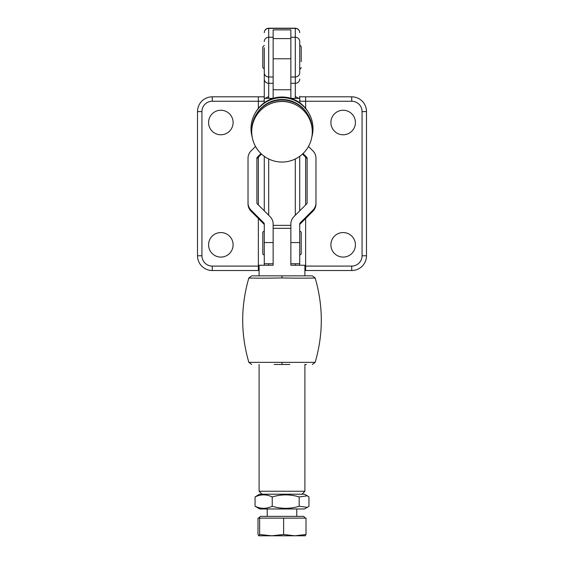 <?xml version="1.0" encoding="UTF-8"?>
<svg xmlns="http://www.w3.org/2000/svg" width="564" height="564" viewBox="0 0 564 564"><rect width="100%" height="100%" fill="white"/><g stroke="black" fill="none" stroke-linecap="round" stroke-linejoin="round"><path stroke-width="0.85" d="M252.404 275.845L282 275.845L257.6 275.845L259.102 275.845L259.102 265.242L273.138 265.242L273.138 225.36L290.862 225.36L290.862 228.314L290.862 223.986A10.342 10.335 180 0 1 293.893 216.675L306.682 203.893A1.48 1.473 0 0 0 307.112 202.843L307.112 158.251A1.48 1.473 0 0 0 306.682 157.201L303.03 153.556M220.848 110.255A12.26 12.26 0 0 0 208.581 122.515A12.26 12.26 0 0 0 220.848 134.775A12.26 12.26 0 0 0 233.108 122.515A12.26 12.26 0 0 0 220.848 110.255M343.152 110.255A12.26 12.26 0 0 0 330.892 122.515A12.26 12.26 0 0 0 343.152 134.775A12.26 12.26 0 0 0 355.419 122.515A12.26 12.26 0 0 0 343.152 110.255M343.152 232.565A12.26 12.26 0 0 0 330.892 244.825A12.26 12.26 0 0 0 343.152 257.085A12.26 12.26 0 0 0 355.419 244.825A12.26 12.26 0 0 0 343.152 232.565M220.848 232.565A12.26 12.26 0 0 0 208.581 244.825A12.26 12.26 0 0 0 220.848 257.085A12.26 12.26 0 0 0 233.108 244.825A12.26 12.26 0 0 0 220.848 232.565M290.862 83.296L295.296 83.296L295.296 77L290.862 77L290.862 29.878L273.138 29.878L273.138 77L268.704 77L268.704 83.296L273.138 83.296M314.374 277.989C319.344 277.996 302.262 278.376 282 277.953L282 275.845L311.596 275.845M306.4 364.478L305.209 364.478M289.847 364.478L274.153 364.478M282 277.953C261.774 278.376 244.642 277.996 249.626 277.989M251.685 275.845L248.858 277.953C240.652 306.09 240.652 334.226 248.858 362.363L315.142 362.363L312.315 364.478M264.276 265.242L264.276 223.986A1.48 1.473 -0 0 0 263.839 222.942L251.05 210.153A10.342 10.335 180 0 1 248.026 202.843L248.026 158.251A10.342 10.335 180 0 1 251.05 150.94L255.527 146.471M264.276 210.844L264.276 156.32M273.096 98.362L264.276 98.362L264.276 47.771M264.276 66.679L264.276 79.059A4.434 4.237 0 0 0 268.704 83.296L268.704 98.362M299.724 96.232L299.724 102.754M290.862 37.252L295.296 37.252A4.434 4.279 0 0 1 299.724 41.532L299.724 72.763A4.434 4.237 0 0 1 295.296 77L295.296 28.2C297.989 28.461 299.463 29.941 299.724 32.634M299.724 156.32L299.724 210.844M290.862 242.569L299.724 242.569L299.724 265.242M299.724 96.811L351.724 96.811A14.77 14.77 0 0 1 366.494 111.587L366.494 255.76A14.77 14.77 0 0 1 351.724 270.53L304.898 270.53M259.102 270.53L212.275 270.53A14.77 14.77 0 0 1 197.506 255.76L197.506 111.587A14.77 14.77 0 0 1 212.275 96.811L264.276 96.811M264.276 100.716L263.973 101.245A4.434 4.209 -90 0 1 264.276 99.602M299.724 99.602A4.434 4.209 90 0 1 300.027 101.245L299.724 100.716M299.724 242.569L299.724 223.986A1.48 1.473 180 0 1 300.161 222.942L312.949 210.153A10.342 10.335 0 0 0 315.974 202.843L315.974 158.251A10.342 10.335 0 0 0 312.949 150.94L308.473 146.471M299.724 225.015A1.48 1.473 180 0 1 300.161 223.971L312.949 211.19A10.342 10.335 0 0 0 315.974 203.879L315.974 202.843M307.112 159.281A1.48 1.473 0 0 0 306.682 158.237L302.501 154.057M262.796 232.883L262.796 253.285M264.276 231.268A1.48 1.48 0 0 0 262.796 232.742L262.796 253.426L262.796 232.742M264.276 254.9A1.48 1.48 0 0 1 262.796 253.426M299.724 254.9A1.48 1.48 0 0 0 301.204 253.426L301.204 232.742A1.48 1.48 0 0 0 299.724 231.268M301.944 494.205L304.898 491.251L304.898 364.478M262.056 494.205L259.102 491.251L304.898 491.251M304.898 275.845L304.898 265.242L290.862 265.242L290.862 228.314L273.138 228.314L273.138 223.986A10.342 10.335 -0 0 0 270.107 216.675L257.318 203.893A1.48 1.473 180 0 1 256.888 202.843L256.888 158.251A1.48 1.473 180 0 1 257.318 157.201L260.97 153.556M259.102 491.251L259.102 364.478M264.276 69.041L262.796 67.567L262.796 46.883L264.276 45.409M301.204 61.666L301.204 46.883L301.204 61.666M264.276 225.015A1.48 1.473 -0 0 0 263.839 223.971L251.05 211.19A10.342 10.335 180 0 1 248.026 203.879L248.026 202.843M256.888 159.281A1.48 1.473 180 0 1 257.318 158.237L261.499 154.057M264.276 98.362L264.276 102.754M259.75 508.975L304.525 508.975L307.309 507.367L299.181 506.225C290.227 508.996 281.239 508.996 272.229 506.225C266.518 508.996 260.787 508.996 255.048 506.225L259.75 508.975M307.309 495.812L304.525 494.205L259.475 494.205L255.048 496.954C260.758 494.184 266.49 494.184 272.229 496.954C281.239 494.184 290.227 494.184 299.181 496.954L307.309 495.812L308.952 496.954L308.952 506.225L307.309 507.367M255.048 496.954L255.048 506.225M272.229 496.954L272.229 506.225M299.181 496.954L299.181 506.225M305.279 518.027L303.608 516.363L260.392 516.363L258.721 518.027M258.65 518.133L259.623 518.133L259.623 534.489L258.805 535.8L257.988 534.489L257.988 518.133L258.968 518.133M259.623 518.133L283.636 518.133L283.636 534.489L271.629 535.8L259.623 534.489M283.636 518.133L306.012 518.133L306.012 534.489L294.824 535.8L283.636 534.489M305.194 535.8L306.012 534.489M305.279 535.786L258.763 535.8M290.862 98.347L290.862 58.776L273.138 58.776L273.138 98.347M257.043 113.145A29.638 29.603 -0 0 1 306.957 113.145M267.576 105.144A29.342 29.307 -0 0 1 296.424 105.144M295.296 28.2L268.704 28.2L268.704 77A4.434 4.237 0 0 1 264.276 72.763M264.276 41.532A4.434 4.279 -0 0 1 268.704 37.252L273.138 37.252M295.296 98.362L295.296 83.296A4.434 4.237 -0 0 0 299.724 79.059M264.276 32.684A4.434 4.279 0 0 1 268.704 28.404L295.296 28.404A4.434 4.279 0 0 1 299.724 32.684M305.632 218.494L305.632 266.095L351.724 266.095A10.342 10.342 0 0 0 362.06 255.76L362.06 111.587A10.342 10.342 0 0 0 351.724 101.245L305.632 101.245L305.632 108.373M305.632 157.194L305.632 204.936M258.368 108.373L258.368 101.245L212.275 101.245A10.342 10.342 0 0 0 201.94 111.587L201.94 255.76A10.342 10.342 0 0 0 212.275 266.095L258.368 266.095L258.368 218.494M258.368 204.936L258.368 157.194M268.704 158.977L268.704 215.272M268.704 263.762L268.704 265.242M295.296 265.242L295.296 263.762M295.296 215.272L295.296 158.977M201.94 111.587L197.506 111.587A14.77 14.77 0 0 1 212.275 96.811L212.275 101.245M351.724 101.245L351.724 96.811A14.77 14.77 0 0 1 366.494 111.587L362.06 111.587M258.368 270.53L258.368 266.095L259.102 266.095M263.973 101.245L258.368 101.245L258.368 96.811M304.898 266.095L305.632 266.095L305.632 270.53M305.632 96.811L305.632 101.245L300.027 101.245M201.94 255.76L197.506 255.76M212.275 266.095L212.275 270.53M366.494 255.76L362.06 255.76M351.724 270.53L351.724 266.095M282 362.363L282 364.478M306.682 157.201L306.682 158.237M300.161 222.942L300.161 223.971M312.949 210.153L312.949 211.19M273.138 242.569L264.276 242.569M257.318 158.237L257.318 157.201M263.839 223.971L263.839 222.942M251.05 211.19L251.05 210.153M290.862 89.761L273.138 89.761M312.315 275.845L315.142 277.953C323.348 306.09 323.348 334.226 315.142 362.363M268.704 28.2C266.011 28.461 264.537 29.941 264.276 32.634M265.108 98.362L268.182 96.811M298.892 98.362L295.818 96.811M248.858 362.363L251.685 364.478M290.862 263.762L299.724 263.762M290.904 98.362L299.724 98.362M299.724 69.041C300.055 69.358 300.549 68.864 301.204 67.567M299.724 45.409C300.055 45.099 300.549 45.585 301.204 46.883M273.138 263.762L264.276 263.762M267.23 508.975L267.23 516.363M296.77 508.975L296.77 516.363M290.862 38.613L273.138 38.613M308.12 111.975A30.28 30.28 0 0 0 255.88 111.975M311.8 137.137A30.985 30.985 0 0 0 282 97.664A30.985 30.985 0 0 0 252.2 137.137M312.273 131.031A30.28 30.28 0 0 0 282 100.004A30.28 30.28 0 0 0 251.727 131.031M282 101.485A30.28 30.28 0 0 0 251.72 131.764A30.28 30.28 0 0 0 282 162.051A30.28 30.28 0 0 0 312.28 131.764A30.28 30.28 0 0 0 282 101.485"/></g></svg>
